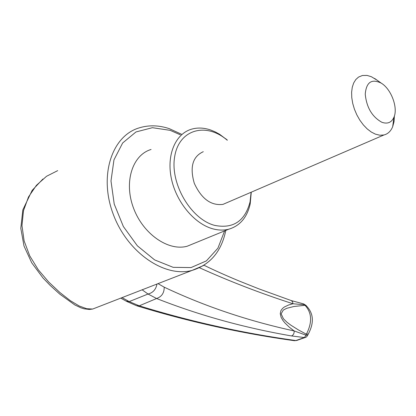 <?xml version="1.0" encoding="UTF-8"?>
<svg xmlns="http://www.w3.org/2000/svg" width="416" height="416" viewBox="0 0 416 416"><rect width="100%" height="100%" fill="white"/><g stroke="black" fill="none" stroke-linecap="round" stroke-linejoin="round"><path stroke-width="0.62" d="M227.224 140.208L226.918 139.953C205.946 122.039 178.994 129.381 174.689 156.556C169.858 183.498 190.939 219.341 214.708 225.394C233.204 228.998 244.993 221.151 250.063 201.864L251.103 192.249M203.289 151.694C192.613 156.577 189.618 167.118 194.298 183.326C201.474 198.832 211.037 205.847 222.981 204.376L226.626 202.805M377.088 80.194L371.353 76.71L367.094 75.431L362.419 75.488L358.535 77.08L355.794 79.56L353.673 82.997L352.264 87.266L351.619 92.217L351.775 97.661L352.721 103.402L354.432 109.216L356.84 114.884L359.85 120.182L363.355 124.92L367.208 128.918L371.264 132.023L375.378 134.134L379.839 135.231L383.973 134.966C387.93 133.936 390.827 131.191 392.673 126.724L394.025 121.727L394.404 115.981M381.857 122.273C387.525 124.249 391.565 122.559 393.973 117.203C398.2 107.754 391.201 89.034 381.243 83.138C371.649 78.494 366.314 82.165 365.238 94.141C366.569 107.474 372.112 116.849 381.857 122.273M158.012 283.639L164.211 287.17C164.263 292.921 161.725 296.702 156.598 298.511L139.251 305.817C190.658 321.636 242.856 333.211 295.854 340.548L304.408 337.548L291.548 335.946C244 327.72 199.02 315.245 156.598 298.511L148.028 294.029L142.132 289.817M122.075 297.612L129.189 301.6L148.028 294.029C152.958 292.796 155.943 289.468 156.993 284.04M120.765 298.121L126.064 301.09L129.189 301.6L139.251 305.817L136.609 305.734L126.558 301.361M294.445 340.704L296.634 340.512L294.445 340.704C241.28 333.362 188.755 321.729 136.859 305.812M57.694 170.633L46.524 176.29L36.421 185.318L28.486 196.992L23.483 210.699L21.97 225.638L24.123 240.906L29.739 255.84L38.251 269.724L48.724 282.032L59.914 292.526L70.268 300.628L79.232 305.999L86.658 308.708L92.664 309.046L97.391 307.211M227.401 140.124L219.502 134.222L215.129 131.841L210.688 130.016C203.892 127.696 197.444 127.436 191.344 129.241C175.313 133.988 166.348 155.137 171.402 178.708C176.337 202.275 194.537 223.943 212.904 228.847C218.488 230.355 223.761 230.474 228.717 229.216C239.959 225.867 247.114 217.448 250.188 203.944L251.28 192.171M193.903 243.48L187.231 246.215C168.412 251.488 143.109 234.099 133.52 208.088C123.687 182.151 132.345 155.002 151.07 149.479M164.211 287.17C204.682 306.306 248.004 320.897 294.169 330.949L289.427 327.283L284.898 322.93L282.818 320.32L281.081 317.236L280.249 313.685L280.914 310.606L282.469 308.48L284.378 306.982L288.558 305.006L292.968 303.763C260.473 293.259 229.31 281.252 199.488 267.743M291.548 335.946C293.384 335.083 294.258 333.419 294.169 330.949L306.046 335.176L306.374 334.209C312.4 322.39 311.943 312.754 305.006 305.302L304.606 304.736L292.968 303.763L292.594 301.818L291.231 300.576M203.986 265.247C213.866 270.098 225.576 275.345 239.112 280.987L258.643 288.766L291.32 300.607L303.607 303.888L305.937 305.349L306.145 305.64L305.006 305.302L293.842 306.504L286.614 308.339L283.254 310.123L281.143 313.856L283.426 318.77L287.009 322.27L290.8 325.14L298.553 330.002L306.374 334.209L308.339 334.001M306.358 305.802L306.145 305.64C313.659 313.222 314.345 322.743 308.209 334.204L307.668 335.27L306.046 335.176L304.408 337.548L305.188 337.506L296.915 340.413M305.188 337.511L305.193 337.506C306.041 337.407 306.857 336.674 307.648 335.312L307.72 335.15M224.619 230.896L217.906 248.191L206.393 260.889L191.022 267.576L173.176 267.337L154.632 259.906L137.379 245.84L123.37 226.533L114.223 204.069L110.994 180.991L113.963 159.874L122.663 142.974L135.99 131.95L152.407 127.691L170.191 130.348L180.294 134.794M203.481 265.559L191.989 270.431C164.554 277.872 127.379 252.559 113.235 214.224C98.753 175.984 111.623 136.271 138.757 128.014C148.538 124.909 158.735 125.128 169.343 128.679L181.449 134.212M381.243 83.138L374.629 78.452M393.973 117.203L392.673 126.724M42.905 179.02L32.157 190.367L22.844 209.872L20.8 228.285L23.998 245.996L31.72 262.798L42.916 277.883L50.029 285.282L59.779 294.128L74.833 304.954L80.87 307.804L84.084 308.812L89.3 309.452L92.664 309.046L191.989 270.431C210.252 264.779 221.515 251.441 225.789 230.412M187.231 246.215L228.717 229.216M226.918 139.953L225.826 138.767M250.063 201.864L250.188 203.944M222.981 204.376L383.973 134.966M303.592 303.883L306.145 305.64"/></g></svg>
